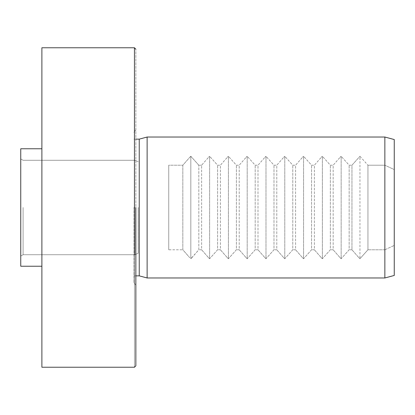 <?xml version="1.0" encoding="UTF-8"?>
<svg xmlns="http://www.w3.org/2000/svg" width="415" height="415" viewBox="0 0 415 415"><rect width="100%" height="100%" fill="white"/><g stroke="black" fill="none" stroke-linecap="round" stroke-linejoin="round"><path stroke-width="0.31" stroke-dasharray="2.08 1.56" d="M138.205 207.5L138.205 253.306L138.205 207.5M23.1 207.5L23.1 254.717L23.1 207.5M20.75 207.5L20.75 266.228L20.75 207.5M147.128 207.5L147.128 277.972L147.128 207.5M168.739 249.783L168.739 165.217L182.828 165.217L168.739 165.217L168.739 249.783L168.739 165.217L168.739 249.783L182.828 249.783L168.739 249.783M189.826 257.777L182.828 249.783L182.828 165.217L189.826 157.223L182.828 165.217L182.828 249.783L189.826 257.777M191.818 257.777L190.822 258.737L190.822 156.263L189.826 157.223L190.822 156.263L198.816 165.217L201.623 165.217L198.816 165.217L190.822 156.263L190.822 258.737L198.816 249.783L198.816 165.217L198.816 249.783L191.818 257.777M201.623 249.783L198.816 249.783L201.623 249.783L201.623 165.217L208.615 157.223L201.623 165.217L201.623 249.783L208.615 257.777L201.623 249.783M209.617 258.737L208.615 257.777L209.617 258.737L209.617 156.263L208.615 157.223L209.617 156.263L217.605 165.217L220.412 165.217L217.605 165.217L209.617 156.263L209.617 258.737L217.605 249.783L217.605 165.217L217.605 249.783L209.617 258.737M220.412 249.783L217.605 249.783L220.412 249.783L220.412 165.217L227.41 157.223L220.412 165.217L220.412 249.783L227.41 257.777L220.412 249.783M228.406 258.737L227.41 257.777L228.406 258.737L228.406 156.263L227.41 157.223L228.406 156.263L236.4 165.217L239.206 165.217L236.4 165.217L228.406 156.263L228.406 258.737L236.4 249.783L236.4 165.217L236.4 249.783L228.406 258.737M239.206 249.783L236.4 249.783L239.206 249.783L239.206 165.217L246.204 157.223L239.206 165.217L239.206 249.783L246.204 257.777L239.206 249.783M247.2 258.737L246.204 257.777L247.2 258.737L247.2 156.263L246.204 157.223L247.2 156.263L255.194 165.217L258 165.217L255.194 165.217L247.2 156.263L247.2 258.737L255.194 249.783L255.194 165.217L255.194 249.783L247.2 258.737M258 249.783L255.194 249.783L258 249.783L258 165.217L264.993 157.223L258 165.217L258 249.783L264.993 257.777L258 249.783M265.989 258.737L264.993 257.777L265.989 258.737L265.989 156.263L264.993 157.223L265.989 156.263L273.983 165.217L276.789 165.217L273.983 165.217L265.989 156.263L265.989 258.737L273.983 249.783L273.983 165.217L273.983 249.783L265.989 258.737M276.789 249.783L273.983 249.783L276.789 249.783L276.789 165.217L283.787 157.223L276.789 165.217L276.789 249.783L283.787 257.777L276.789 249.783M284.783 258.737L283.787 257.777L284.783 258.737L284.783 156.263L283.787 157.223L284.783 156.263L292.777 165.217L295.584 165.217L292.777 165.217L284.783 156.263L284.783 258.737L292.777 249.783L292.777 165.217L292.777 249.783L284.783 258.737M295.584 249.783L292.777 249.783L295.584 249.783L295.584 165.217L302.582 157.223L295.584 165.217L295.584 249.783L302.582 257.777L295.584 249.783M303.578 258.737L302.582 257.777L303.578 258.737L303.578 156.263L302.582 157.223L303.578 156.263L311.572 165.217L314.378 165.217L311.572 165.217L303.578 156.263L303.578 258.737L311.572 249.783L311.572 165.217L311.572 249.783L303.578 258.737M314.378 249.783L311.572 249.783L314.378 249.783L314.378 165.217L321.371 157.223L314.378 165.217L314.378 249.783L321.371 257.777L314.378 249.783M322.367 258.737L321.371 257.777L322.367 258.737L322.367 156.263L321.371 157.223L322.367 156.263L330.361 165.217L333.167 165.217L330.361 165.217L322.367 156.263L322.367 258.737L330.361 249.783L330.361 165.217L330.361 249.783L322.367 258.737M333.167 249.783L330.361 249.783L333.167 249.783L333.167 165.217L340.165 157.223L333.167 165.217L333.167 249.783L340.165 257.777L333.167 249.783M341.161 258.737L340.165 257.777L341.161 258.737L341.161 156.263L340.165 157.223L341.161 156.263L349.155 165.217L351.962 165.217L349.155 165.217L341.161 156.263L341.161 258.737L349.155 249.783L349.155 165.217L349.155 249.783L341.161 258.737M351.962 249.783L349.155 249.783L351.962 249.783L351.962 165.217L359.955 156.263L351.962 165.217L351.962 249.783L358.959 257.777L351.962 249.783M359.955 258.737L358.959 257.777L359.955 258.737L359.955 156.263L367.944 165.217L359.955 156.263L359.955 258.737L367.944 249.783L367.944 165.217L384.855 165.217L367.944 165.217L367.944 249.783L359.955 258.737M384.855 249.783L367.944 249.783L384.855 249.783L384.855 277.972L384.855 249.783L394.25 245.436L394.25 169.564L384.855 165.217L394.25 169.564L394.25 139.544L394.25 245.436L384.855 249.783M384.855 137.028L384.855 165.217L384.855 137.028M394.25 275.456L394.25 245.436L394.25 275.456M139.238 139.144L139.238 275.856L139.238 139.144M133.972 207.5L133.972 282.568L133.972 207.5M135.855 207.5L135.855 285.255L135.855 207.5M134.444 47.767L134.444 367.233L134.444 47.767M135.855 365.828L135.855 49.172L135.855 365.828M41.889 207.5L41.889 47.767L41.889 207.5M134.849 207.5L134.849 254.717L134.849 207.5M138.205 253.306L134.849 254.717L23.1 254.717L20.75 256.071L23.1 254.717L134.849 254.717L138.205 253.306M134.849 160.283L138.205 161.694L134.849 160.283L23.1 160.283L20.75 158.929L23.1 160.283L134.849 160.283M135.855 139.144L133.972 139.144L135.855 139.144M135.855 275.856L133.972 275.856L135.855 275.856M133.972 282.568L135.855 285.255L133.972 282.568M133.972 132.432L135.855 129.745L133.972 132.432"/><path stroke-width="0.62" d="M147.128 277.972L147.128 137.028L147.128 277.972L384.855 277.972L384.855 137.028L147.128 137.028L139.238 139.144L135.855 139.144L139.238 139.144L147.128 137.028L384.855 137.028L384.855 277.972L147.128 277.972L139.238 275.856L139.238 139.144L139.238 275.856L135.855 275.856L139.238 275.856L147.128 277.972M394.25 139.544L394.25 275.456L384.855 277.972L394.25 275.456L394.25 139.544L384.855 137.028L394.25 139.544M134.444 207.5L134.444 47.767L41.889 47.767L41.889 367.233L41.889 47.767L134.444 47.767L134.444 207.5M135.855 207.5L135.855 365.828L134.444 367.233L41.889 367.233L134.444 367.233L135.855 365.828L135.855 207.5M20.75 266.228L20.75 148.772L20.75 266.228L41.889 266.228L20.75 266.228M135.855 49.172L134.444 47.767L135.855 49.172M41.889 148.772L20.75 148.772L41.889 148.772"/></g></svg>
